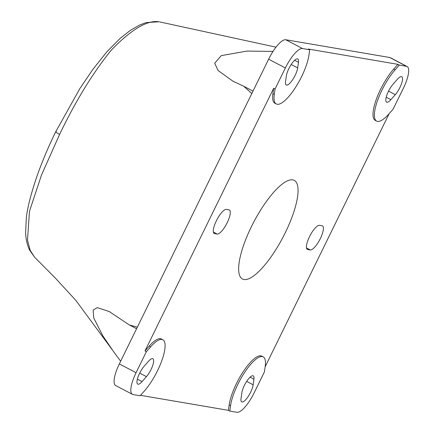 <?xml version="1.0" encoding="UTF-8"?>
<svg xmlns="http://www.w3.org/2000/svg" width="434" height="434" viewBox="0 0 434 434"><rect width="100%" height="100%" fill="white"/><g stroke="black" fill="none" stroke-linecap="round" stroke-linejoin="round"><path stroke-width="0.65" d="M251.357 226.781A55.698 16.47 -62.3 0 1 294.268 180.387A55.698 16.47 -62.3 0 1 282.93 237.349A55.698 16.47 -62.3 0 1 242.432 278.986A55.698 16.47 -62.3 0 1 251.357 226.781M399.307 65.073L406.49 66.299A23.067 6.819 -62.3 0 1 407.114 66.51A23.067 6.819 -62.3 0 1 403.419 88.135L393.106 109.184L388.875 113.979A32.957 9.743 -62.3 0 1 376.636 121.097A32.957 9.743 -62.3 0 1 377.629 100.27A32.957 9.743 -62.3 0 1 395.07 69.874L399.307 65.073L397.913 64.34L308.292 49.031L309.686 49.764L308.927 55.156A32.957 9.743 -62.3 0 1 294.545 88.905A32.957 9.743 -62.3 0 1 276.274 103.954A32.957 9.743 -62.3 0 1 274.288 94.406L275.048 89.013L285.36 67.964A23.067 6.819 -62.3 0 1 302.503 48.537L309.686 49.764M397.463 79.21A11.534 3.412 -62.3 0 1 401.748 76.72A11.534 3.412 -62.3 0 1 401.401 84.012A11.534 3.412 -62.3 0 1 395.298 94.65L390.888 99.646A11.534 3.412 -62.3 0 1 386.602 102.136A11.534 3.412 -62.3 0 1 386.949 94.845A11.534 3.412 -62.3 0 1 393.058 84.207L397.463 79.21M285.545 81.652A11.534 3.412 117.7 0 0 286.239 84.993A11.534 3.412 117.7 0 0 292.635 79.726A11.534 3.412 117.7 0 0 297.67 67.91L298.462 62.301A11.534 3.412 117.7 0 0 297.767 58.959A11.534 3.412 117.7 0 0 291.371 64.221A11.534 3.412 117.7 0 0 286.337 76.037L285.545 81.652M140.562 395.336L228.409 410.342L229.803 411.074L236.986 412.3A23.067 6.819 -62.3 0 0 254.129 392.873L264.442 371.824L265.201 366.432A32.957 9.743 117.7 0 0 263.216 356.884A32.957 9.743 117.7 0 0 244.944 371.933A32.957 9.743 117.7 0 0 230.557 405.681L229.803 411.074M146.383 351.654L150.614 346.858A32.957 9.743 -62.3 0 1 162.853 339.741A32.957 9.743 -62.3 0 1 161.86 360.567A32.957 9.743 -62.3 0 1 144.419 390.963L140.182 395.765L132.999 394.539A23.067 6.819 -62.3 0 1 132.375 394.327A23.067 6.819 -62.3 0 1 136.07 372.703L146.383 351.654L144.989 350.922L273.653 88.281L275.048 89.013M265.147 366.806L389.168 113.643M253.939 379.186A11.534 3.412 117.7 0 0 253.244 375.844A11.534 3.412 117.7 0 0 246.854 381.112A11.534 3.412 117.7 0 0 241.819 392.922L241.027 398.537A11.534 3.412 117.7 0 0 241.722 401.879A11.534 3.412 117.7 0 0 248.118 396.616A11.534 3.412 117.7 0 0 253.152 384.801L253.939 379.186L250.103 377.168M307.684 249.501L310.299 249.946A13.514 3.998 117.7 0 0 320.053 239.145A13.514 3.998 117.7 0 0 322.505 225.902A13.514 3.998 117.7 0 0 322.136 225.778L319.522 225.333A13.514 3.998 117.7 0 0 309.773 236.134A13.514 3.998 117.7 0 0 307.315 249.376A13.514 3.998 117.7 0 0 307.684 249.501L307.006 249.143M34.66 257.291L29.545 250.044C27.168 244.933 25.856 239.063 25.611 232.434L26.36 217.445C27.543 207.289 30.988 193.83 36.684 177.067C41.838 162.273 48.196 147.153 55.764 131.697L79.97 88.4L92.773 69.521L106.867 51.782L120.299 38.225L130.563 30.212L139.715 24.977L146.101 22.584L159.018 21.781C147.256 19.937 131.328 29.409 111.234 50.192C92.827 72.934 75.614 101.013 59.599 134.431L41.496 175.048L29.479 211.282L27.499 240.007L30.147 250.299L34.639 257.275L55.346 278.08L75.728 300.23L112.048 349.511M251.812 93.522L243.658 86.192L233.025 81.245L218.107 70.509L214.7 63.228L221.232 55.628L246.989 51.076L273.013 51.418M120.663 361.229L113.909 352.099L102.82 335.824L93.733 317.981L93.131 310.077L97.297 307.625L109.173 311.514L129.305 324.936L137.345 327.176M132.375 394.327L115.656 385.538A23.067 6.819 -62.3 0 1 119.35 363.914L268.641 59.176A23.067 6.819 -62.3 0 1 285.784 39.749L389.765 57.51A23.067 6.819 -62.3 0 1 390.394 57.722L407.114 66.51M146.432 376.631A11.534 3.412 117.7 0 0 152.535 365.992A11.534 3.412 117.7 0 0 152.882 358.701A11.534 3.412 117.7 0 0 148.602 361.191L144.191 366.188A11.534 3.412 117.7 0 0 138.088 376.826A11.534 3.412 117.7 0 0 137.741 384.117A11.534 3.412 117.7 0 0 142.021 381.627L146.432 376.631L139.694 373.088M226.402 209.427L229.016 209.872A13.514 3.998 -62.3 0 1 229.385 209.996A13.514 3.998 -62.3 0 1 226.933 223.239A13.514 3.998 -62.3 0 1 217.179 234.04L214.564 233.59A13.514 3.998 -62.3 0 1 214.195 233.47A13.514 3.998 -62.3 0 1 216.647 220.222A13.514 3.998 -62.3 0 1 226.402 209.427M228.409 410.342L229.168 404.949A32.957 9.743 -62.3 0 1 243.55 371.2A32.957 9.743 -62.3 0 1 261.821 356.151L263.216 356.884M376.636 121.097L375.242 120.364A32.957 9.743 -62.3 0 1 376.235 99.538A32.957 9.743 -62.3 0 1 393.676 69.142L397.913 64.34M276.274 103.954L274.879 103.221A32.957 9.743 -62.3 0 1 272.894 93.673L273.653 88.281M144.989 350.922L149.22 346.12A32.957 9.743 -62.3 0 1 161.459 339.008L162.853 339.741M310.299 249.946L306.469 247.933M119.35 363.914L136.07 372.703M268.641 59.176L285.36 67.964M285.784 39.749L302.503 48.537M389.765 57.51L406.49 66.299M395.298 94.65L388.56 91.107M390.888 99.646L386.227 97.194M253.152 384.801L246.664 381.394M142.021 381.627L137.366 379.175M297.67 67.91L291.187 64.503M298.462 62.301L294.621 60.277M159.018 21.781L158.594 21.7M59.599 134.431C56.23 132.489 55.123 131.562 56.284 131.648M120.782 360.985L120.278 360.719M272.742 51.841L271.83 51.358M217.179 234.04L213.349 232.027M214.564 233.59L213.886 233.237M230.557 405.681L229.168 404.949M150.614 346.858L149.22 346.12M274.288 94.406L272.894 93.673M395.07 69.874L393.676 69.142M159.641 21.901L276.008 47.165M129.885 325.229L136.574 328.744M109.167 311.52L109.927 311.916M233.036 81.223L234.729 82.113M244.054 86.404L252.995 91.107"/></g></svg>
